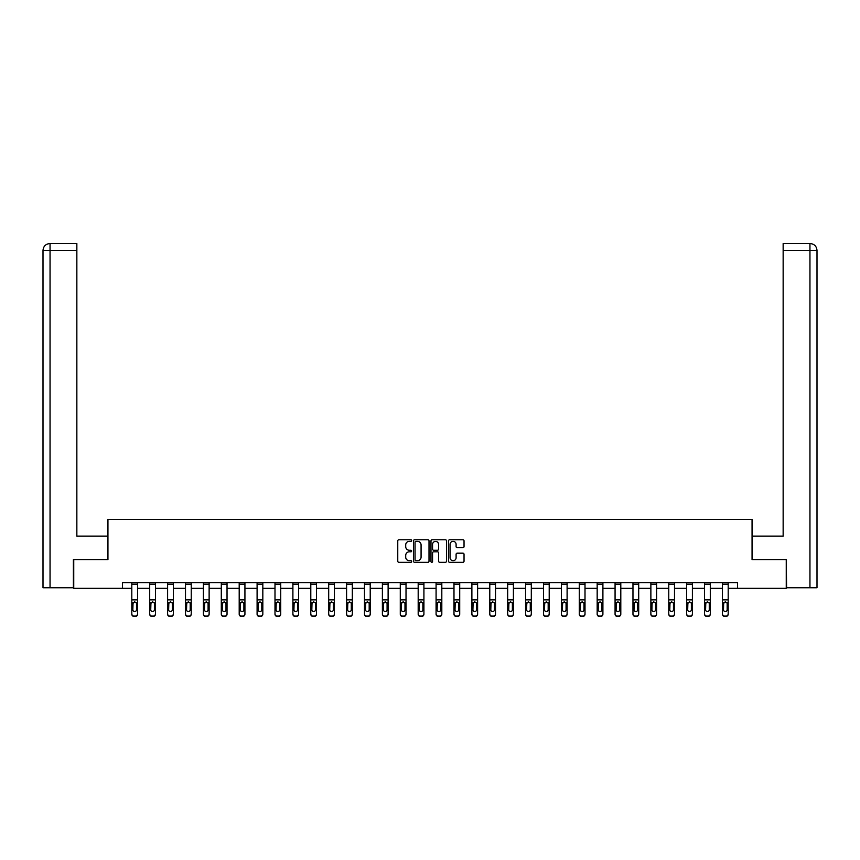 <?xml version="1.0" encoding="UTF-8"?>
<svg xmlns="http://www.w3.org/2000/svg" width="860" height="860" viewBox="0 0 860 860"><rect width="100%" height="100%" fill="white"/><g stroke="black" fill="none" stroke-linecap="round" stroke-linejoin="round"><path stroke-width="1.29" d="M411.639 540.564A0.785 0.785 0 0 0 410.854 539.768L398.889 539.768A1.129 1.129 0 0 0 397.761 540.897L397.761 561.171A1.129 1.129 0 0 0 398.889 562.3L410.854 562.3A0.785 0.785 0 0 0 411.639 561.505A0.785 0.785 0 0 0 410.854 560.72L409.306 560.72A3.601 3.601 0 0 1 405.705 557.119L405.705 555.431A3.601 3.601 0 0 1 409.306 551.819L410.854 551.819A0.785 0.785 0 0 0 411.639 551.034A0.785 0.785 0 0 0 410.854 550.25L409.306 550.25A3.601 3.601 0 0 1 405.705 546.637L405.705 544.95A3.601 3.601 0 0 1 409.306 541.348L410.854 541.348A0.785 0.785 0 0 0 411.639 540.564M462.916 547.712A1.129 1.129 0 0 0 464.034 546.584L464.034 540.897A1.129 1.129 0 0 0 462.916 539.768L449.619 539.768A1.129 1.129 0 0 0 448.501 540.897L448.501 561.171A1.129 1.129 0 0 0 449.619 562.3L462.916 562.3A1.129 1.129 0 0 0 464.034 561.171L464.034 554.302A1.129 1.129 0 0 0 462.916 553.173L457.23 553.173A1.129 1.129 0 0 0 456.101 554.302L456.101 557.71A3.01 3.01 0 0 1 453.091 560.72A3.01 3.01 0 0 1 450.07 557.71L450.07 544.358A3.01 3.01 0 0 1 453.091 541.348A3.01 3.01 0 0 1 456.101 544.358L456.101 546.584A1.129 1.129 0 0 0 457.23 547.712L462.916 547.712M76.852 243.541L49.891 243.541L76.852 243.541L76.852 250.432L50.052 250.432L50.052 587.745L73.401 587.745L73.401 559.634L107.941 559.634L107.941 519.483L752.059 519.483L752.059 559.634L786.255 559.634L786.255 588.326L737.493 588.326L737.493 582.586L122.507 582.586L122.507 588.326L131.806 588.326M73.745 559.634L73.745 588.326L122.507 588.326M429.011 540.897A1.129 1.129 0 0 0 427.893 539.768L414.595 539.768A1.129 1.129 0 0 0 413.477 540.897L413.477 561.171A1.129 1.129 0 0 0 414.595 562.3L427.893 562.3A1.129 1.129 0 0 0 429.011 561.171L429.011 540.897M432.107 539.768L445.405 539.768A1.129 1.129 0 0 1 446.523 540.897L446.523 561.171A1.129 1.129 0 0 1 445.405 562.3L439.718 562.3A1.129 1.129 0 0 1 438.589 561.171L438.589 552.948A1.129 1.129 0 0 0 437.46 551.819L433.687 551.819A1.129 1.129 0 0 0 432.558 552.948L432.558 561.505A0.785 0.785 0 0 1 431.774 562.3A0.785 0.785 0 0 1 430.989 561.505L430.989 540.897A1.129 1.129 0 0 1 432.107 539.768M137.546 588.326L149.704 588.326M155.445 588.326L167.603 588.326M173.344 588.326L185.502 588.326M191.243 588.326L203.401 588.326M209.13 588.326L221.299 588.326M227.029 588.326L239.198 588.326M244.928 588.326L257.097 588.326M262.827 588.326L274.996 588.326M280.725 588.326L292.894 588.326M298.624 588.326L310.793 588.326M316.523 588.326L328.692 588.326M334.422 588.326L346.591 588.326M352.32 588.326L364.489 588.326M370.219 588.326L382.388 588.326M388.118 588.326L400.287 588.326M406.017 588.326L418.186 588.326M423.915 588.326L436.084 588.326M441.814 588.326L453.983 588.326M459.713 588.326L471.882 588.326M477.612 588.326L489.781 588.326M495.51 588.326L507.679 588.326M513.409 588.326L525.578 588.326M531.308 588.326L543.477 588.326M549.207 588.326L561.376 588.326M567.105 588.326L579.274 588.326M585.004 588.326L597.173 588.326M602.903 588.326L615.072 588.326M620.802 588.326L632.971 588.326M638.7 588.326L650.87 588.326M656.599 588.326L668.758 588.326M674.498 588.326L686.656 588.326M692.397 588.326L704.555 588.326M710.295 588.326L722.454 588.326M728.194 588.326L737.493 588.326M415.842 541.348A0.785 0.785 0 0 0 415.047 542.133L415.047 559.935A0.785 0.785 0 0 0 415.842 560.72L417.476 560.72A3.601 3.601 0 0 0 421.077 557.119L421.077 544.95A3.601 3.601 0 0 0 417.476 541.348L415.842 541.348M438.589 544.412A3.01 3.01 0 0 0 435.579 541.402A3.01 3.01 0 0 0 432.558 544.412L432.558 549.121A1.129 1.129 0 0 0 433.687 550.25L437.46 550.25A1.129 1.129 0 0 0 438.589 549.121L438.589 544.412M131.806 584.176L137.546 584.176L137.546 582.607L131.806 582.607L131.806 613.814A2.29 2.279 -0 0 0 134.095 616.093L134.095 616.459A2.29 2.279 180 0 1 131.806 614.18L131.806 614.18A2.29 2.279 180 0 0 134.095 616.459L135.246 616.093A2.29 2.279 -0 0 0 137.546 613.814L137.546 614.18A2.29 2.279 180 0 1 135.246 616.459M137.546 603.193L137.546 614.18M136.504 609.718L136.504 603.677L136.504 609.718A1.838 1.817 180 0 1 134.676 611.546A1.838 1.817 180 0 0 136.504 609.718M132.838 610.084L132.838 609.718A1.838 1.817 180 0 0 134.676 611.546M132.838 609.718L133.042 602.828L134.676 601.828L136.31 602.828L134.676 601.828L132.838 603.537M137.546 584.176L137.546 613.814M134.095 616.093L135.246 616.093M137.546 602.828L136.31 602.828L136.504 603.677M107.822 559.634L107.822 536.113L76.852 536.113L76.852 250.432M50.052 587.745L43 587.745L43 250.432C43.409 246.25 45.709 243.95 49.88 243.541L49.891 243.541C45.698 243.96 43.398 246.25 43 250.432L43 518.913M50.052 243.541L51.6 243.541L50.052 243.541L50.052 250.432L43 250.432M752.178 559.634L752.178 536.113L783.148 536.113L783.148 243.541L810.109 243.541L783.148 243.541M817 587.745L817 518.913L817 587.745L786.599 587.745L786.255 559.634M809.948 243.541L808.4 243.541L809.948 243.541L809.948 250.432L783.148 250.432M809.948 587.745L809.948 250.432L817 250.432L817 518.913L817 250.432C816.591 246.25 814.291 243.95 810.12 243.541M149.704 603.193L149.704 614.18A2.29 2.279 180 0 0 151.994 616.459L153.144 616.093A2.29 2.279 -0 0 0 155.445 613.814L155.445 614.18A2.29 2.279 180 0 1 153.144 616.459M154.402 609.718L154.402 603.677L154.402 609.718A1.838 1.817 180 0 1 152.575 611.546A1.838 1.817 180 0 0 154.402 609.718M150.737 610.084L150.737 609.718A1.838 1.817 180 0 0 152.575 611.546M150.737 609.718L150.941 602.828L152.575 601.828L154.209 602.828L152.575 601.828L150.737 603.537M167.603 603.193L167.603 614.18A2.29 2.279 180 0 0 169.893 616.459L171.043 616.093A2.29 2.279 -0 0 0 173.344 613.814L173.344 614.18A2.29 2.279 180 0 1 171.043 616.459M172.301 609.718L172.301 603.677L172.301 609.718A1.838 1.817 180 0 1 170.474 611.546A1.838 1.817 180 0 0 172.301 609.718M168.635 610.084L168.635 609.718A1.838 1.817 180 0 0 170.474 611.546M168.635 609.718L168.839 602.828L170.474 601.828L172.107 602.828L170.474 601.828L168.635 603.537M149.704 613.814A2.29 2.279 -0 0 0 151.994 616.093L151.994 616.459A2.29 2.279 180 0 1 149.704 614.18L149.704 582.607L155.445 582.607L155.445 613.814M151.994 616.093L153.144 616.093M155.445 602.828L154.209 602.828L154.402 603.677M167.603 613.814A2.29 2.279 -0 0 0 169.893 616.093L169.893 616.459A2.29 2.279 180 0 1 167.603 614.18L167.603 582.607L173.344 582.607L173.344 613.814M169.893 616.093L171.043 616.093M173.344 602.828L172.107 602.828L172.301 603.677M185.502 603.193L185.502 614.18A2.29 2.279 180 0 0 187.792 616.459L188.942 616.093A2.29 2.279 -0 0 0 191.243 613.814L191.243 614.18A2.29 2.279 180 0 1 188.942 616.459M190.2 609.718L190.2 603.677L190.2 609.718A1.838 1.817 180 0 1 188.372 611.546A1.838 1.817 180 0 0 190.2 609.718M186.534 610.084L186.534 609.718A1.838 1.817 180 0 0 188.372 611.546M186.534 609.718L186.738 602.828L188.372 601.828L190.006 602.828L188.372 601.828L186.534 603.537M203.401 603.193L203.401 614.18A2.29 2.279 180 0 0 205.69 616.459L206.841 616.093A2.29 2.279 -0 0 0 209.13 613.814L209.13 614.18A2.29 2.279 180 0 1 206.841 616.459M208.099 609.718L208.099 603.677L208.099 609.718A1.838 1.817 180 0 1 206.271 611.546A1.838 1.817 180 0 0 208.099 609.718M204.433 610.084L204.433 609.718A1.838 1.817 180 0 0 206.271 611.546M204.433 609.718L204.637 602.828L206.271 601.828L207.905 602.828L206.271 601.828L204.433 603.537M221.299 603.193L221.299 614.18A2.29 2.279 180 0 0 223.589 616.459L224.739 616.093A2.29 2.279 -0 0 0 227.029 613.814L227.029 614.18A2.29 2.279 180 0 1 224.739 616.459M225.997 609.718L225.997 603.677L225.997 609.718A1.838 1.817 180 0 1 224.17 611.546A1.838 1.817 180 0 0 225.997 609.718M222.331 610.084L222.331 609.718A1.838 1.817 180 0 0 224.17 611.546M222.331 609.718L222.536 602.828L224.17 601.828L225.804 602.828L224.17 601.828L222.331 603.537M185.502 613.814A2.29 2.279 -0 0 0 187.792 616.093L187.792 616.459A2.29 2.279 180 0 1 185.502 614.18L185.502 582.607L191.243 582.607L191.243 613.814M187.792 616.093L188.942 616.093M191.243 602.828L190.006 602.828L190.2 603.677M203.401 613.814A2.29 2.279 -0 0 0 205.69 616.093L205.69 616.459A2.29 2.279 180 0 1 203.401 614.18L203.401 582.607L209.13 582.607L209.13 613.814M205.69 616.093L206.841 616.093M209.13 602.828L207.905 602.828L208.099 603.677M221.299 613.814A2.29 2.279 -0 0 0 223.589 616.093L223.589 616.459A2.29 2.279 180 0 1 221.299 614.18L221.299 582.607L227.029 582.607L227.029 613.814M223.589 616.093L224.739 616.093M227.029 602.828L225.804 602.828L225.997 603.677M239.198 603.193L239.198 614.18A2.29 2.279 180 0 0 241.488 616.459L242.638 616.093A2.29 2.279 -0 0 0 244.928 613.814L244.928 614.18A2.29 2.279 180 0 1 242.638 616.459M243.896 609.718L243.896 603.677L243.896 609.718A1.838 1.817 180 0 1 242.069 611.546A1.838 1.817 180 0 0 243.896 609.718M240.23 610.084L240.23 609.718A1.838 1.817 180 0 0 242.069 611.546M240.23 609.718L240.434 602.828L242.069 601.828L243.702 602.828L242.069 601.828L240.23 603.537M239.198 613.814A2.29 2.279 -0 0 0 241.488 616.093L241.488 616.459A2.29 2.279 180 0 1 239.198 614.18L239.198 582.607L244.928 582.607L244.928 613.814M241.488 616.093L242.638 616.093M244.928 602.828L243.702 602.828L243.896 603.677M257.097 603.193L257.097 614.18A2.29 2.279 180 0 0 259.387 616.459L260.537 616.093A2.29 2.279 -0 0 0 262.827 613.814L262.827 614.18A2.29 2.279 180 0 1 260.537 616.459M261.795 609.718L261.795 603.677L261.795 609.718A1.838 1.817 180 0 1 259.967 611.546A1.838 1.817 180 0 0 261.795 609.718M258.129 610.084L258.129 609.718A1.838 1.817 180 0 0 259.967 611.546M258.129 609.718L258.333 602.828L259.967 601.828L261.591 602.828L259.967 601.828L258.129 603.537M257.097 613.814A2.29 2.279 -0 0 0 259.387 616.093L259.387 616.459A2.29 2.279 180 0 1 257.097 614.18L257.097 582.607L262.827 582.607L262.827 613.814M259.387 616.093L260.537 616.093M262.827 602.828L261.591 602.828L261.795 603.677M274.996 603.193L274.996 614.18A2.29 2.279 180 0 0 277.286 616.459L278.436 616.093A2.29 2.279 -0 0 0 280.725 613.814L280.725 614.18A2.29 2.279 180 0 1 278.436 616.459M279.693 609.718L279.693 603.677L279.693 609.718A1.838 1.817 180 0 1 277.866 611.546A1.838 1.817 180 0 0 279.693 609.718M276.028 610.084L276.028 609.718A1.838 1.817 180 0 0 277.866 611.546M276.028 609.718L276.232 602.828L277.866 601.828L279.489 602.828L277.866 601.828L276.028 603.537M274.996 613.814A2.29 2.279 -0 0 0 277.286 616.093L277.286 616.459A2.29 2.279 180 0 1 274.996 614.18L274.996 582.607L280.725 582.607L280.725 613.814M277.286 616.093L278.436 616.093M280.725 602.828L279.489 602.828L279.693 603.677M292.894 603.193L292.894 614.18A2.29 2.279 180 0 0 295.184 616.459L296.334 616.093A2.29 2.279 -0 0 0 298.624 613.814L298.624 614.18A2.29 2.279 180 0 1 296.334 616.459M297.592 609.718L297.592 603.677L297.592 609.718A1.838 1.817 180 0 1 295.765 611.546A1.838 1.817 180 0 0 297.592 609.718M293.927 610.084L293.927 609.718A1.838 1.817 180 0 0 295.765 611.546M293.927 609.718L294.131 602.828L295.765 601.828L297.388 602.828L295.765 601.828L293.927 603.537M292.894 613.814A2.29 2.279 -0 0 0 295.184 616.093L295.184 616.459A2.29 2.279 180 0 1 292.894 614.18L292.894 582.607L298.624 582.607L298.624 613.814M295.184 616.093L296.334 616.093M298.624 602.828L297.388 602.828L297.592 603.677M310.793 603.193L310.793 614.18A2.29 2.279 180 0 0 313.083 616.459L314.233 616.093A2.29 2.279 -0 0 0 316.523 613.814L316.523 614.18A2.29 2.279 180 0 1 314.233 616.459M315.491 609.718L315.491 603.677L315.491 609.718A1.838 1.817 180 0 1 313.663 611.546A1.838 1.817 180 0 0 315.491 609.718M311.825 610.084L311.825 609.718A1.838 1.817 180 0 0 313.663 611.546M311.825 609.718L312.029 602.828L313.663 601.828L315.287 602.828L313.663 601.828L311.825 603.537M310.793 613.814A2.29 2.279 -0 0 0 313.083 616.093L313.083 616.459A2.29 2.279 180 0 1 310.793 614.18L310.793 582.607L316.523 582.607L316.523 613.814M313.083 616.093L314.233 616.093M316.523 602.828L315.287 602.828L315.491 603.677M328.692 603.193L328.692 614.18A2.29 2.279 180 0 0 330.982 616.459L332.132 616.093A2.29 2.279 -0 0 0 334.422 613.814L334.422 614.18A2.29 2.279 180 0 1 332.132 616.459M333.39 609.718L333.39 603.677L333.39 609.718A1.838 1.817 180 0 1 331.562 611.546A1.838 1.817 180 0 0 333.39 609.718M329.724 610.084L329.724 609.718A1.838 1.817 180 0 0 331.562 611.546M329.724 609.718L329.928 602.828L331.562 601.828L333.185 602.828L331.562 601.828L329.724 603.537M328.692 613.814A2.29 2.279 -0 0 0 330.982 616.093L330.982 616.459A2.29 2.279 180 0 1 328.692 614.18L328.692 582.607L334.422 582.607L334.422 613.814M330.982 616.093L332.132 616.093M334.422 602.828L333.185 602.828L333.39 603.677M346.591 603.193L346.591 614.18A2.29 2.279 180 0 0 348.88 616.459L350.031 616.093A2.29 2.279 -0 0 0 352.32 613.814L352.32 614.18A2.29 2.279 180 0 1 350.031 616.459M351.288 609.718L351.288 603.677L351.288 609.718A1.838 1.817 180 0 1 349.461 611.546A1.838 1.817 180 0 0 351.288 609.718M347.623 610.084L347.623 609.718A1.838 1.817 180 0 0 349.461 611.546M347.623 609.718L347.827 602.828L349.461 601.828L351.084 602.828L349.461 601.828L347.623 603.537M346.591 613.814A2.29 2.279 -0 0 0 348.88 616.093L348.88 616.459A2.29 2.279 180 0 1 346.591 614.18L346.591 582.607L352.32 582.607L352.32 613.814M348.88 616.093L350.031 616.093M352.32 602.828L351.084 602.828L351.288 603.677M364.489 603.193L364.489 614.18A2.29 2.279 180 0 0 366.779 616.459L367.929 616.093A2.29 2.279 -0 0 0 370.219 613.814L370.219 614.18A2.29 2.279 180 0 1 367.929 616.459M369.187 609.718L369.187 603.677L369.187 609.718A1.838 1.817 180 0 1 367.36 611.546A1.838 1.817 180 0 0 369.187 609.718M365.521 610.084L365.521 609.718A1.838 1.817 180 0 0 367.36 611.546M365.521 609.718L365.726 602.828L367.36 601.828L368.983 602.828L367.36 601.828L365.521 603.537M364.489 613.814A2.29 2.279 -0 0 0 366.779 616.093L366.779 616.459A2.29 2.279 180 0 1 364.489 614.18L364.489 582.607L370.219 582.607L370.219 613.814M366.779 616.093L367.929 616.093M370.219 602.828L368.983 602.828L369.187 603.677M382.388 603.193L382.388 614.18A2.29 2.279 180 0 0 384.678 616.459L385.828 616.093A2.29 2.279 -0 0 0 388.118 613.814L388.118 614.18A2.29 2.279 180 0 1 385.828 616.459M387.086 609.718L387.086 603.677L387.086 609.718A1.838 1.817 180 0 1 385.258 611.546A1.838 1.817 180 0 0 387.086 609.718M383.42 610.084L383.42 609.718A1.838 1.817 180 0 0 385.258 611.546M383.42 609.718L383.625 602.828L385.258 601.828L386.882 602.828L385.258 601.828L383.42 603.537M382.388 613.814A2.29 2.279 -0 0 0 384.678 616.093L384.678 616.459A2.29 2.279 180 0 1 382.388 614.18L382.388 582.607L388.118 582.607L388.118 613.814M384.678 616.093L385.828 616.093M388.118 602.828L386.882 602.828L387.086 603.677M400.287 603.193L400.287 614.18A2.29 2.279 180 0 0 402.577 616.459L403.727 616.093A2.29 2.279 -0 0 0 406.017 613.814L406.017 614.18A2.29 2.279 180 0 1 403.727 616.459M404.985 609.718L404.985 603.677L404.985 609.718A1.838 1.817 180 0 1 403.157 611.546A1.838 1.817 180 0 0 404.985 609.718M401.319 610.084L401.319 609.718A1.838 1.817 180 0 0 403.157 611.546M401.319 609.718L401.523 602.828L403.157 601.828L404.781 602.828L403.157 601.828L401.319 603.537M400.287 613.814A2.29 2.279 -0 0 0 402.577 616.093L402.577 616.459A2.29 2.279 180 0 1 400.287 614.18L400.287 582.607L406.017 582.607L406.017 613.814M402.577 616.093L403.727 616.093M406.017 602.828L404.781 602.828L404.985 603.677M418.186 603.193L418.186 614.18A2.29 2.279 180 0 0 420.475 616.459L421.626 616.093A2.29 2.279 -0 0 0 423.915 613.814L423.915 614.18A2.29 2.279 180 0 1 421.626 616.459M422.883 609.718L422.883 603.677L422.883 609.718A1.838 1.817 180 0 1 421.056 611.546A1.838 1.817 180 0 0 422.883 609.718M419.218 610.084L419.218 609.718A1.838 1.817 180 0 0 421.056 611.546M419.218 609.718L419.422 602.828L421.056 601.828L422.679 602.828L421.056 601.828L419.218 603.537M418.186 613.814A2.29 2.279 -0 0 0 420.475 616.093L420.475 616.459A2.29 2.279 180 0 1 418.186 614.18L418.186 582.607L423.915 582.607L423.915 613.814M420.475 616.093L421.626 616.093M423.915 602.828L422.679 602.828L422.883 603.677M436.084 603.193L436.084 614.18A2.29 2.279 180 0 0 438.374 616.459L439.524 616.093A2.29 2.279 -0 0 0 441.814 613.814L441.814 614.18A2.29 2.279 180 0 1 439.524 616.459M440.782 609.718L440.782 603.677L440.782 609.718A1.838 1.817 180 0 1 438.944 611.546A1.838 1.817 180 0 0 440.782 609.718M437.116 610.084L437.116 609.718A1.838 1.817 180 0 0 438.944 611.546M437.116 609.718L437.321 602.828L438.944 601.828L440.578 602.828L438.944 601.828L437.116 603.537M436.084 613.814A2.29 2.279 -0 0 0 438.374 616.093L438.374 616.459A2.29 2.279 180 0 1 436.084 614.18L436.084 582.607L441.814 582.607L441.814 613.814M438.374 616.093L439.524 616.093M441.814 602.828L440.578 602.828L440.782 603.677M453.983 603.193L453.983 614.18A2.29 2.279 180 0 0 456.273 616.459L457.423 616.093A2.29 2.279 -0 0 0 459.713 613.814L459.713 614.18A2.29 2.279 180 0 1 457.423 616.459M458.681 609.718L458.681 603.677L458.681 609.718A1.838 1.817 180 0 1 456.843 611.546A1.838 1.817 180 0 0 458.681 609.718M455.015 610.084L455.015 609.718A1.838 1.817 180 0 0 456.843 611.546M455.015 609.718L455.219 602.828L456.843 601.828L458.477 602.828L456.843 601.828L455.015 603.537M453.983 613.814A2.29 2.279 -0 0 0 456.273 616.093L456.273 616.459A2.29 2.279 180 0 1 453.983 614.18L453.983 582.607L459.713 582.607L459.713 613.814M456.273 616.093L457.423 616.093M459.713 602.828L458.477 602.828L458.681 603.677M471.882 603.193L471.882 614.18A2.29 2.279 180 0 0 474.172 616.459L475.322 616.093A2.29 2.279 -0 0 0 477.612 613.814L477.612 614.18A2.29 2.279 180 0 1 475.322 616.459M476.58 609.718L476.58 603.677L476.58 609.718A1.838 1.817 180 0 1 474.741 611.546A1.838 1.817 180 0 0 476.58 609.718M472.914 610.084L472.914 609.718A1.838 1.817 180 0 0 474.741 611.546M472.914 609.718L473.118 602.828L474.741 601.828L476.375 602.828L474.741 601.828L472.914 603.537M471.882 613.814A2.29 2.279 -0 0 0 474.172 616.093L474.172 616.459A2.29 2.279 180 0 1 471.882 614.18L471.882 582.607L477.612 582.607L477.612 613.814M474.172 616.093L475.322 616.093M477.612 602.828L476.375 602.828L476.58 603.677M489.781 603.193L489.781 614.18A2.29 2.279 180 0 0 492.07 616.459L493.221 616.093A2.29 2.279 -0 0 0 495.51 613.814L495.51 614.18A2.29 2.279 180 0 1 493.221 616.459M494.478 609.718L494.478 603.677L494.478 609.718A1.838 1.817 180 0 1 492.64 611.546A1.838 1.817 180 0 0 494.478 609.718M490.813 610.084L490.813 609.718A1.838 1.817 180 0 0 492.64 611.546M490.813 609.718L491.017 602.828L492.64 601.828L494.274 602.828L492.64 601.828L490.813 603.537M489.781 613.814A2.29 2.279 -0 0 0 492.07 616.093L492.07 616.459A2.29 2.279 180 0 1 489.781 614.18L489.781 582.607L495.51 582.607L495.51 613.814M492.07 616.093L493.221 616.093M495.51 602.828L494.274 602.828L494.478 603.677M507.679 603.193L507.679 614.18A2.29 2.279 180 0 0 509.969 616.459L511.119 616.093A2.29 2.279 -0 0 0 513.409 613.814L513.409 614.18A2.29 2.279 180 0 1 511.119 616.459M512.377 609.718L512.377 603.677L512.377 609.718A1.838 1.817 180 0 1 510.539 611.546A1.838 1.817 180 0 0 512.377 609.718M508.712 610.084L508.712 609.718A1.838 1.817 180 0 0 510.539 611.546M508.712 609.718L508.916 602.828L510.539 601.828L512.173 602.828L510.539 601.828L508.712 603.537M507.679 613.814A2.29 2.279 -0 0 0 509.969 616.093L509.969 616.459A2.29 2.279 180 0 1 507.679 614.18L507.679 582.607L513.409 582.607L513.409 613.814M509.969 616.093L511.119 616.093M513.409 602.828L512.173 602.828L512.377 603.677M525.578 603.193L525.578 614.18A2.29 2.279 180 0 0 527.868 616.459L529.018 616.093A2.29 2.279 -0 0 0 531.308 613.814L531.308 614.18A2.29 2.279 180 0 1 529.018 616.459M530.276 609.718L530.276 603.677L530.276 609.718A1.838 1.817 180 0 1 528.438 611.546A1.838 1.817 180 0 0 530.276 609.718M526.61 610.084L526.61 609.718A1.838 1.817 180 0 0 528.438 611.546M526.61 609.718L526.814 602.828L528.438 601.828L530.072 602.828L528.438 601.828L526.61 603.537M525.578 613.814A2.29 2.279 -0 0 0 527.868 616.093L527.868 616.459A2.29 2.279 180 0 1 525.578 614.18L525.578 582.607L531.308 582.607L531.308 613.814M527.868 616.093L529.018 616.093M531.308 602.828L530.072 602.828L530.276 603.677M543.477 603.193L543.477 614.18A2.29 2.279 180 0 0 545.767 616.459L546.917 616.093A2.29 2.279 -0 0 0 549.207 613.814L549.207 614.18A2.29 2.279 180 0 1 546.917 616.459M548.175 609.718L548.175 603.677L548.175 609.718A1.838 1.817 180 0 1 546.337 611.546A1.838 1.817 180 0 0 548.175 609.718M544.509 610.084L544.509 609.718A1.838 1.817 180 0 0 546.337 611.546M544.509 609.718L544.713 602.828L546.337 601.828L547.971 602.828L546.337 601.828L544.509 603.537M543.477 613.814A2.29 2.279 -0 0 0 545.767 616.093L545.767 616.459A2.29 2.279 180 0 1 543.477 614.18L543.477 582.607L549.207 582.607L549.207 613.814M545.767 616.093L546.917 616.093M549.207 602.828L547.971 602.828L548.175 603.677M561.376 603.193L561.376 614.18A2.29 2.279 180 0 0 563.666 616.459L564.816 616.093A2.29 2.279 -0 0 0 567.105 613.814L567.105 614.18A2.29 2.279 180 0 1 564.816 616.459M566.073 609.718L566.073 603.677L566.073 609.718A1.838 1.817 180 0 1 564.235 611.546A1.838 1.817 180 0 0 566.073 609.718M562.408 610.084L562.408 609.718A1.838 1.817 180 0 0 564.235 611.546M562.408 609.718L562.612 602.828L564.235 601.828L565.869 602.828L564.235 601.828L562.408 603.537M561.376 613.814A2.29 2.279 -0 0 0 563.666 616.093L563.666 616.459A2.29 2.279 180 0 1 561.376 614.18L561.376 582.607L567.105 582.607L567.105 613.814M563.666 616.093L564.816 616.093M567.105 602.828L565.869 602.828L566.073 603.677M579.274 603.193L579.274 614.18A2.29 2.279 180 0 0 581.564 616.459L582.714 616.093A2.29 2.279 -0 0 0 585.004 613.814L585.004 614.18A2.29 2.279 180 0 1 582.714 616.459M583.972 609.718L583.972 603.677L583.972 609.718A1.838 1.817 180 0 1 582.134 611.546A1.838 1.817 180 0 0 583.972 609.718M580.307 610.084L580.307 609.718A1.838 1.817 180 0 0 582.134 611.546M580.307 609.718L580.511 602.828L582.134 601.828L583.768 602.828L582.134 601.828L580.307 603.537M579.274 613.814A2.29 2.279 -0 0 0 581.564 616.093L581.564 616.459A2.29 2.279 180 0 1 579.274 614.18L579.274 582.607L585.004 582.607L585.004 613.814M581.564 616.093L582.714 616.093M585.004 602.828L583.768 602.828L583.972 603.677M597.173 603.193L597.173 614.18A2.29 2.279 180 0 0 599.463 616.459L600.613 616.093A2.29 2.279 -0 0 0 602.903 613.814L602.903 614.18A2.29 2.279 180 0 1 600.613 616.459M601.871 609.718L601.871 603.677L601.871 609.718A1.838 1.817 180 0 1 600.033 611.546A1.838 1.817 180 0 0 601.871 609.718M598.205 610.084L598.205 609.718A1.838 1.817 180 0 0 600.033 611.546M598.205 609.718L598.409 602.828L600.033 601.828L601.667 602.828L600.033 601.828L598.205 603.537M597.173 613.814A2.29 2.279 -0 0 0 599.463 616.093L599.463 616.459A2.29 2.279 180 0 1 597.173 614.18L597.173 582.607L602.903 582.607L602.903 613.814M599.463 616.093L600.613 616.093M602.903 602.828L601.667 602.828L601.871 603.677M615.072 603.193L615.072 614.18A2.29 2.279 180 0 0 617.362 616.459L618.512 616.093A2.29 2.279 -0 0 0 620.802 613.814L620.802 614.18A2.29 2.279 180 0 1 618.512 616.459M619.77 609.718L619.77 603.677L619.77 609.718A1.838 1.817 180 0 1 617.932 611.546A1.838 1.817 180 0 0 619.77 609.718M616.104 610.084L616.104 609.718A1.838 1.817 180 0 0 617.932 611.546M616.104 609.718L616.297 602.828L617.932 601.828L619.566 602.828L617.932 601.828L616.104 603.537M615.072 613.814A2.29 2.279 -0 0 0 617.362 616.093L617.362 616.459A2.29 2.279 180 0 1 615.072 614.18L615.072 582.607L620.802 582.607L620.802 613.814M617.362 616.093L618.512 616.093M620.802 602.828L619.566 602.828L619.77 603.677M632.971 603.193L632.971 614.18A2.29 2.279 180 0 0 635.26 616.459L636.411 616.093A2.29 2.279 -0 0 0 638.7 613.814L638.7 614.18A2.29 2.279 180 0 1 636.411 616.459M637.668 609.718L637.668 603.677L637.668 609.718A1.838 1.817 180 0 1 635.83 611.546A1.838 1.817 180 0 0 637.668 609.718M634.003 610.084L634.003 609.718A1.838 1.817 180 0 0 635.83 611.546M634.003 609.718L634.196 602.828L635.83 601.828L637.464 602.828L635.83 601.828L634.003 603.537M632.971 613.814A2.29 2.279 -0 0 0 635.26 616.093L635.26 616.459A2.29 2.279 180 0 1 632.971 614.18L632.971 582.607L638.7 582.607L638.7 613.814M635.26 616.093L636.411 616.093M638.7 602.828L637.464 602.828L637.668 603.677M650.87 603.193L650.87 614.18A2.29 2.279 180 0 0 653.159 616.459L654.309 616.093A2.29 2.279 -0 0 0 656.599 613.814L656.599 614.18A2.29 2.279 180 0 1 654.309 616.459M655.567 609.718L655.567 603.677L655.567 609.718A1.838 1.817 180 0 1 653.729 611.546A1.838 1.817 180 0 0 655.567 609.718M651.901 610.084L651.901 609.718A1.838 1.817 180 0 0 653.729 611.546M651.901 609.718L652.095 602.828L653.729 601.828L655.363 602.828L653.729 601.828L651.901 603.537M650.87 613.814A2.29 2.279 -0 0 0 653.159 616.093L653.159 616.459A2.29 2.279 180 0 1 650.87 614.18L650.87 582.607L656.599 582.607L656.599 613.814M653.159 616.093L654.309 616.093M656.599 602.828L655.363 602.828L655.567 603.677M668.758 603.193L668.758 614.18A2.29 2.279 180 0 0 671.058 616.459L672.208 616.093A2.29 2.279 -0 0 0 674.498 613.814L674.498 614.18A2.29 2.279 180 0 1 672.208 616.459M673.466 609.718L673.466 603.677L673.466 609.718A1.838 1.817 180 0 1 671.628 611.546A1.838 1.817 180 0 0 673.466 609.718M669.8 610.084L669.8 609.718A1.838 1.817 180 0 0 671.628 611.546M669.8 609.718L669.994 602.828L671.628 601.828L673.262 602.828L671.628 601.828L669.8 603.537M668.758 613.814A2.29 2.279 -0 0 0 671.058 616.093L671.058 616.459A2.29 2.279 180 0 1 668.758 614.18L668.758 582.607L674.498 582.607L674.498 613.814M671.058 616.093L672.208 616.093M674.498 602.828L673.262 602.828L673.466 603.677M686.656 603.193L686.656 614.18A2.29 2.279 180 0 0 688.957 616.459L690.107 616.093A2.29 2.279 -0 0 0 692.397 613.814L692.397 614.18A2.29 2.279 180 0 1 690.107 616.459M691.365 609.718L691.365 603.677L691.365 609.718A1.838 1.817 180 0 1 689.526 611.546A1.838 1.817 180 0 0 691.365 609.718M687.699 610.084L687.699 609.718A1.838 1.817 180 0 0 689.526 611.546M687.699 609.718L687.892 602.828L689.526 601.828L691.161 602.828L689.526 601.828L687.699 603.537M686.656 613.814A2.29 2.279 -0 0 0 688.957 616.093L688.957 616.459A2.29 2.279 180 0 1 686.656 614.18L686.656 582.607L692.397 582.607L692.397 613.814M688.957 616.093L690.107 616.093M692.397 602.828L691.161 602.828L691.365 603.677M704.555 603.193L704.555 614.18A2.29 2.279 180 0 0 706.855 616.459L708.006 616.093A2.29 2.279 -0 0 0 710.295 613.814L710.295 614.18A2.29 2.279 180 0 1 708.006 616.459M709.263 609.718L709.263 603.677L709.263 609.718A1.838 1.817 180 0 1 707.425 611.546A1.838 1.817 180 0 0 709.263 609.718M705.598 610.084L705.598 609.718A1.838 1.817 180 0 0 707.425 611.546M705.598 609.718L705.791 602.828L707.425 601.828L709.059 602.828L707.425 601.828L705.598 603.537M704.555 613.814A2.29 2.279 -0 0 0 706.855 616.093L706.855 616.459A2.29 2.279 180 0 1 704.555 614.18L704.555 582.607L710.295 582.607L710.295 613.814M706.855 616.093L708.006 616.093M710.295 602.828L709.059 602.828L709.263 603.677M722.454 603.193L722.454 614.18A2.29 2.279 180 0 0 724.754 616.459L725.904 616.093A2.29 2.279 -0 0 0 728.194 613.814L728.194 614.18A2.29 2.279 180 0 1 725.904 616.459M727.162 609.718L727.162 603.677L727.162 609.718A1.838 1.817 180 0 1 725.324 611.546A1.838 1.817 180 0 0 727.162 609.718M723.496 610.084L723.496 609.718A1.838 1.817 180 0 0 725.324 611.546M723.496 609.718L723.69 602.828L725.324 601.828L726.958 602.828L725.324 601.828L723.496 603.537M722.454 613.814A2.29 2.279 -0 0 0 724.754 616.093L724.754 616.459A2.29 2.279 180 0 1 722.454 614.18L722.454 582.607L728.194 582.607L728.194 613.814M724.754 616.093L725.904 616.093M728.194 602.828L726.958 602.828L727.162 603.677M131.806 602.828L133.042 602.828M131.806 599.861L137.546 599.861M149.704 602.828L150.941 602.828M149.704 599.861L155.445 599.861M149.704 584.176L155.445 584.176M167.603 602.828L168.839 602.828M167.603 599.861L173.344 599.861M167.603 584.176L173.344 584.176M185.502 602.828L186.738 602.828M185.502 599.861L191.243 599.861M185.502 584.176L191.243 584.176M203.401 602.828L204.637 602.828M203.401 599.861L209.13 599.861M203.401 584.176L209.13 584.176M221.299 602.828L222.536 602.828M221.299 599.861L227.029 599.861M221.299 584.176L227.029 584.176M239.198 602.828L240.434 602.828M239.198 599.861L244.928 599.861M239.198 584.176L244.928 584.176M257.097 602.828L258.333 602.828M257.097 599.861L262.827 599.861M257.097 584.176L262.827 584.176M274.996 602.828L276.232 602.828M274.996 599.861L280.725 599.861M274.996 584.176L280.725 584.176M292.894 602.828L294.131 602.828M292.894 599.861L298.624 599.861M292.894 584.176L298.624 584.176M310.793 602.828L312.029 602.828M310.793 599.861L316.523 599.861M310.793 584.176L316.523 584.176M328.692 602.828L329.928 602.828M328.692 599.861L334.422 599.861M328.692 584.176L334.422 584.176M346.591 602.828L347.827 602.828M346.591 599.861L352.32 599.861M346.591 584.176L352.32 584.176M364.489 602.828L365.726 602.828M364.489 599.861L370.219 599.861M364.489 584.176L370.219 584.176M382.388 602.828L383.625 602.828M382.388 599.861L388.118 599.861M382.388 584.176L388.118 584.176M400.287 602.828L401.523 602.828M400.287 599.861L406.017 599.861M400.287 584.176L406.017 584.176M418.186 602.828L419.422 602.828M418.186 599.861L423.915 599.861M418.186 584.176L423.915 584.176M436.084 602.828L437.321 602.828M436.084 599.861L441.814 599.861M436.084 584.176L441.814 584.176M453.983 602.828L455.219 602.828M453.983 599.861L459.713 599.861M453.983 584.176L459.713 584.176M471.882 602.828L473.118 602.828M471.882 599.861L477.612 599.861M471.882 584.176L477.612 584.176M489.781 602.828L491.017 602.828M489.781 599.861L495.51 599.861M489.781 584.176L495.51 584.176M507.679 602.828L508.916 602.828M507.679 599.861L513.409 599.861M507.679 584.176L513.409 584.176M525.578 602.828L526.814 602.828M525.578 599.861L531.308 599.861M525.578 584.176L531.308 584.176M543.477 602.828L544.713 602.828M543.477 599.861L549.207 599.861M543.477 584.176L549.207 584.176M561.376 602.828L562.612 602.828M561.376 599.861L567.105 599.861M561.376 584.176L567.105 584.176M579.274 602.828L580.511 602.828M579.274 599.861L585.004 599.861M579.274 584.176L585.004 584.176M597.173 602.828L598.409 602.828M597.173 599.861L602.903 599.861M597.173 584.176L602.903 584.176M615.072 602.828L616.297 602.828M615.072 599.861L620.802 599.861M615.072 584.176L620.802 584.176M632.971 602.828L634.196 602.828M632.971 599.861L638.7 599.861M632.971 584.176L638.7 584.176M650.87 602.828L652.095 602.828M650.87 599.861L656.599 599.861M650.87 584.176L656.599 584.176M668.758 602.828L669.994 602.828M668.758 599.861L674.498 599.861M668.758 584.176L674.498 584.176M686.656 602.828L687.892 602.828M686.656 599.861L692.397 599.861M686.656 584.176L692.397 584.176M704.555 602.828L705.791 602.828M704.555 599.861L710.295 599.861M704.555 584.176L710.295 584.176M722.454 602.828L723.69 602.828M722.454 599.861L728.194 599.861M722.454 584.176L728.194 584.176"/></g></svg>
